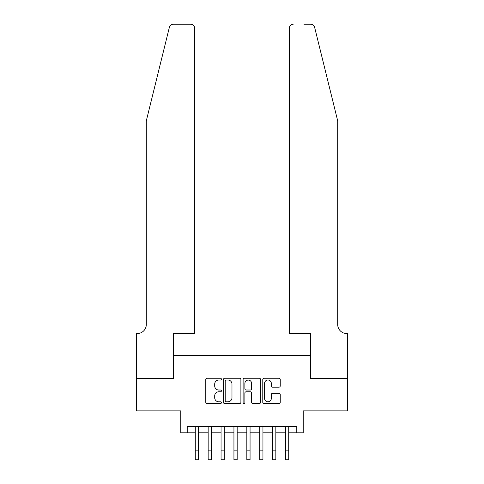 <?xml version="1.0" encoding="UTF-8"?>
<svg xmlns="http://www.w3.org/2000/svg" width="484" height="484" viewBox="0 0 484 484"><rect width="100%" height="100%" fill="white"/><g stroke="black" fill="none" stroke-linecap="round" stroke-linejoin="round"><path stroke-width="0.73" d="M221.376 379.141A0.883 0.883 0 0 0 220.492 378.252L207.049 378.252A1.264 1.264 0 0 0 205.785 379.516L205.785 402.295A1.264 1.264 0 0 0 207.049 403.559L220.492 403.559A0.883 0.883 0 0 0 221.376 402.67A0.883 0.883 0 0 0 220.492 401.787L218.75 401.787A4.047 4.047 0 0 1 214.702 397.739L214.702 395.839A4.047 4.047 0 0 1 218.75 391.792L220.492 391.792A0.883 0.883 0 0 0 221.376 390.909A0.883 0.883 0 0 0 220.492 390.019L218.75 390.019A4.047 4.047 0 0 1 214.702 385.972L214.702 384.072A4.047 4.047 0 0 1 218.75 380.025L220.492 380.025A0.883 0.883 0 0 0 221.376 379.141M278.978 387.176A1.264 1.264 0 0 0 280.242 385.905L280.242 379.516A1.264 1.264 0 0 0 278.978 378.252L264.046 378.252A1.264 1.264 0 0 0 262.782 379.516L262.782 402.295A1.264 1.264 0 0 0 264.046 403.559L278.978 403.559A1.264 1.264 0 0 0 280.242 402.295L280.242 394.575A1.264 1.264 0 0 0 278.978 393.31L272.589 393.31A1.264 1.264 0 0 0 271.318 394.575L271.318 398.405A3.382 3.382 0 0 1 267.936 401.787A3.382 3.382 0 0 1 264.554 398.405L264.554 383.407A3.382 3.382 0 0 1 267.936 380.025A3.382 3.382 0 0 1 271.318 383.407L271.318 385.905A1.264 1.264 0 0 0 272.589 387.176L278.978 387.176M187.217 432.799L187.217 426.35L296.783 426.35L296.783 432.799L303.226 432.799L303.226 410.886L347.373 410.886L347.373 378.663L310.317 378.663L310.317 355.462L173.683 355.462L173.683 378.663L136.627 378.663L136.627 410.886L180.774 410.886L180.774 432.799L195.276 432.799M240.893 379.516A1.264 1.264 0 0 0 239.628 378.252L224.697 378.252A1.264 1.264 0 0 0 223.433 379.516L223.433 402.295A1.264 1.264 0 0 0 224.697 403.559L239.628 403.559A1.264 1.264 0 0 0 240.893 402.295L240.893 379.516M244.372 378.252L259.303 378.252A1.264 1.264 0 0 1 260.567 379.516L260.567 402.295A1.264 1.264 0 0 1 259.303 403.559L252.914 403.559A1.264 1.264 0 0 1 251.65 402.295L251.65 393.056A1.264 1.264 0 0 0 250.379 391.792L246.144 391.792A1.264 1.264 0 0 0 244.88 393.056L244.88 402.67A0.883 0.883 0 0 1 243.99 403.559A0.883 0.883 0 0 1 243.107 402.67L243.107 379.516A1.264 1.264 0 0 1 244.372 378.252M198.501 432.799L208.162 432.799M211.387 432.799L221.055 432.799M224.28 432.799L233.941 432.799M237.166 432.799L246.834 432.799M250.059 432.799L259.72 432.799M262.945 432.799L272.613 432.799M275.838 432.799L285.499 432.799M288.724 432.799L296.783 432.799M226.088 380.025A0.883 0.883 0 0 0 225.205 380.908L225.205 400.903A0.883 0.883 0 0 0 226.088 401.787L227.928 401.787A4.047 4.047 0 0 0 231.975 397.739L231.975 384.072A4.047 4.047 0 0 0 227.928 380.025L226.088 380.025M251.65 383.473A3.382 3.382 0 0 0 248.262 380.091A3.382 3.382 0 0 0 244.88 383.473L244.88 388.755A1.264 1.264 0 0 0 246.144 390.019L250.379 390.019A1.264 1.264 0 0 0 251.65 388.755L251.65 383.473M195.276 450.132L198.501 450.132L198.501 459.8L195.276 459.8L195.276 426.35M198.501 450.132L198.501 426.35M169.418 27.14C170.398 25.023 170.398 25.023 169.418 27.14L146.295 120.873L146.295 324.522A9.021 9.021 0 0 1 137.274 333.549L136.567 333.549L136.567 378.663L173.49 378.663L173.49 333.549L194.628 333.549L194.628 28.066A3.866 3.866 0 0 0 190.763 24.2L173.169 24.2A3.866 3.866 0 0 0 169.418 27.14M180.066 24.2L190.763 24.2C193.098 24.448 194.387 25.737 194.628 28.066L194.628 333.549M146.295 324.522A9.021 9.021 0 0 1 137.274 333.549M330.614 92.129L314.582 27.14C313.602 25.023 313.602 25.023 314.582 27.14C313.602 25.023 313.602 25.023 314.582 27.14L337.705 120.873L337.705 324.522A9.021 9.021 0 0 0 346.726 333.549L347.433 333.549L347.433 378.663L310.51 378.663L310.51 333.549L289.372 333.549L289.372 28.066L289.372 333.549M303.934 24.2L310.831 24.2A3.866 3.866 0 0 1 314.582 27.14M293.237 24.2A3.866 3.866 0 0 0 289.372 28.066C289.613 25.737 290.902 24.448 293.237 24.2M337.705 324.522A9.021 9.021 0 0 0 346.726 333.549M208.162 450.132L211.387 450.132L211.387 459.8L208.162 459.8L208.162 426.35M211.387 450.132L211.387 426.35M221.055 450.132L224.28 450.132L224.28 459.8L221.055 459.8L221.055 426.35M224.28 450.132L224.28 426.35M233.941 450.132L237.166 450.132L237.166 459.8L233.941 459.8L233.941 426.35M237.166 450.132L237.166 426.35M246.834 450.132L250.059 450.132L250.059 459.8L246.834 459.8L246.834 426.35M250.059 450.132L250.059 426.35M259.72 450.132L262.945 450.132L262.945 459.8L259.72 459.8L259.72 426.35M262.945 450.132L262.945 426.35M272.613 450.132L275.838 450.132L275.838 459.8L272.613 459.8L272.613 426.35M275.838 450.132L275.838 426.35M285.499 450.132L288.724 450.132L288.724 459.8L285.499 459.8L285.499 426.35M288.724 450.132L288.724 426.35"/></g></svg>
